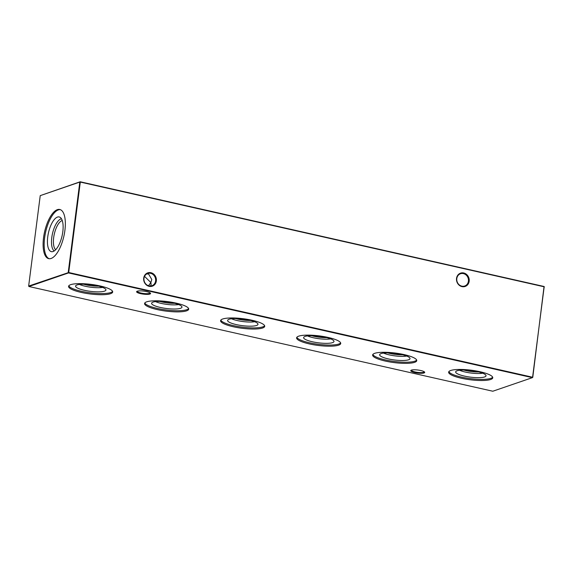<?xml version="1.0" encoding="UTF-8"?>
<svg xmlns="http://www.w3.org/2000/svg" width="573" height="573" viewBox="0 0 573 573"><rect width="100%" height="100%" fill="white"/><g stroke="black" fill="none" stroke-linecap="round" stroke-linejoin="round"><path stroke-width="0.86" d="M97.252 285.82A15.306 3.309 7.3 0 1 105.948 289.795A15.306 3.309 7.3 0 1 84.281 290.275A15.306 3.309 7.3 0 1 75.636 285.913A15.306 3.309 7.3 0 1 97.252 285.82M102.61 287.402A14.232 3.08 7.3 0 1 85.227 286.242A14.232 3.08 7.3 0 1 79.468 284.437M98.613 286.149A12.95 2.801 7.3 0 1 85.929 284.817A12.95 2.801 7.3 0 1 83.651 284.229M112.594 291.421A22.24 4.806 7.3 0 1 81.345 291.277A22.24 4.806 7.3 0 1 68.789 285.805M100.046 285.941A22.24 4.806 7.3 0 1 112.68 292.001A22.24 4.806 7.3 0 1 81.194 292.409A22.24 4.806 7.3 0 1 68.567 286.35A22.24 4.806 7.3 0 1 100.046 285.941M173.268 302.981A15.306 3.309 7.3 0 1 181.963 306.956A15.306 3.309 7.3 0 1 160.297 307.436A15.306 3.309 7.3 0 1 151.652 303.074A15.306 3.309 7.3 0 1 173.268 302.981M178.626 304.564A14.232 3.08 7.3 0 1 161.249 303.404A14.232 3.08 7.3 0 1 155.484 301.599M174.629 303.31A12.95 2.801 7.3 0 1 161.951 301.978A12.95 2.801 7.3 0 1 159.666 301.391M188.61 308.582A22.24 4.806 7.3 0 1 157.36 308.439A22.24 4.806 7.3 0 1 144.804 302.967M176.061 303.103A22.24 4.806 7.3 0 1 188.696 309.162A22.24 4.806 7.3 0 1 157.217 309.57A22.24 4.806 7.3 0 1 144.582 303.511A22.24 4.806 7.3 0 1 176.061 303.103M249.284 320.142A15.306 3.309 7.3 0 1 257.979 324.117A15.306 3.309 7.3 0 1 236.312 324.597A15.306 3.309 7.3 0 1 227.667 320.235A15.306 3.309 7.3 0 1 249.284 320.142M254.641 321.725A14.232 3.08 7.3 0 1 237.265 320.565A14.232 3.08 7.3 0 1 231.499 318.76M250.645 320.472A12.95 2.801 7.3 0 1 237.967 319.14A12.95 2.801 7.3 0 1 235.682 318.552M264.626 325.743A22.24 4.806 7.3 0 1 233.376 325.6A22.24 4.806 7.3 0 1 220.827 320.128M252.077 320.264A22.24 4.806 7.3 0 1 264.712 326.324A22.24 4.806 7.3 0 1 233.232 326.732A22.24 4.806 7.3 0 1 220.598 320.672A22.24 4.806 7.3 0 1 252.077 320.264M325.299 337.304A15.306 3.309 7.3 0 1 333.995 341.279A15.306 3.309 7.3 0 1 312.328 341.759A15.306 3.309 7.3 0 1 303.683 337.397A15.306 3.309 7.3 0 1 325.299 337.304M330.657 338.887A14.232 3.08 7.3 0 1 313.281 337.726A14.232 3.08 7.3 0 1 307.515 335.921M326.66 337.633A12.95 2.801 7.3 0 1 313.983 336.301A12.95 2.801 7.3 0 1 311.698 335.714M340.641 342.905A22.24 4.806 7.3 0 1 309.391 342.761A22.24 4.806 7.3 0 1 296.843 337.289M328.093 337.433A22.24 4.806 7.3 0 1 340.727 343.485A22.24 4.806 7.3 0 1 309.248 343.893A22.24 4.806 7.3 0 1 296.613 337.834A22.24 4.806 7.3 0 1 328.093 337.433M401.315 354.465A15.306 3.309 7.3 0 1 410.01 358.44A15.306 3.309 7.3 0 1 388.344 358.92A15.306 3.309 7.3 0 1 379.698 354.558A15.306 3.309 7.3 0 1 401.315 354.465M406.672 356.048A14.232 3.08 7.3 0 1 389.296 354.888A14.232 3.08 7.3 0 1 383.53 353.083M402.676 354.794A12.95 2.801 7.3 0 1 389.998 353.462A12.95 2.801 7.3 0 1 387.713 352.875M416.657 360.066A22.24 4.806 7.3 0 1 385.407 359.93A22.24 4.806 7.3 0 1 372.858 354.451M404.108 354.594A22.24 4.806 7.3 0 1 416.743 360.646A22.24 4.806 7.3 0 1 385.264 361.054A22.24 4.806 7.3 0 1 372.629 354.995A22.24 4.806 7.3 0 1 404.108 354.594M477.33 371.633A15.306 3.309 7.3 0 1 486.026 375.601A15.306 3.309 7.3 0 1 464.359 376.081A15.306 3.309 7.3 0 1 455.714 371.719A15.306 3.309 7.3 0 1 477.33 371.633M482.688 373.209A14.232 3.08 7.3 0 1 465.312 372.049A14.232 3.08 7.3 0 1 459.546 370.244M478.691 371.956A12.95 2.801 7.3 0 1 466.014 370.624A12.95 2.801 7.3 0 1 463.729 370.036M492.673 377.227A22.24 4.806 7.3 0 1 461.423 377.091A22.24 4.806 7.3 0 1 448.874 371.612M480.124 371.755A22.24 4.806 7.3 0 1 492.759 377.815A22.24 4.806 7.3 0 1 461.279 378.216A22.24 4.806 7.3 0 1 448.645 372.164A22.24 4.806 7.3 0 1 480.124 371.755M143.716 278.091A7.041 6.296 -108.9 0 1 150.907 272.698A7.041 6.296 -108.9 0 1 156.35 280.949A7.041 6.296 -108.9 0 1 149.159 286.335A7.041 6.296 -108.9 0 1 143.716 278.091M155.605 280.913A6.475 5.787 71.1 0 0 147.691 273.479A6.475 5.787 71.1 0 0 143.981 278.292A6.475 5.787 71.1 0 0 151.895 285.726A6.475 5.787 71.1 0 0 155.605 280.913M456.538 278.371A7.041 6.296 -108.9 0 1 463.729 272.977A7.041 6.296 -108.9 0 1 469.172 281.221A7.041 6.296 -108.9 0 1 461.981 286.615A7.041 6.296 -108.9 0 1 456.538 278.371M468.428 281.185A6.475 5.787 71.1 0 0 460.513 273.751A6.475 5.787 71.1 0 0 456.81 278.564A6.475 5.787 71.1 0 0 464.717 286.006A6.475 5.787 71.1 0 0 468.428 281.185M411.414 370.108A7.041 1.526 7.3 0 1 418.591 370.115A7.041 1.526 7.3 0 1 424.586 372.078A7.041 1.526 7.3 0 1 424.049 372.966A7.041 1.526 7.3 0 1 415.361 372.694A7.041 1.526 7.3 0 1 410.97 370.33A7.041 1.526 7.3 0 1 411.414 370.108M411.393 370.122A6.475 1.404 -172.7 0 0 411.378 370.165A6.475 1.404 -172.7 0 0 415.06 371.934A6.475 1.404 -172.7 0 0 423.619 372.3A6.475 1.404 -172.7 0 0 424.228 371.813A6.475 1.404 -172.7 0 0 424.228 371.762M137.269 291.199A7.041 1.526 7.3 0 1 144.446 291.206A7.041 1.526 7.3 0 1 150.441 293.161A7.041 1.526 7.3 0 1 149.904 294.049A7.041 1.526 7.3 0 1 141.216 293.777A7.041 1.526 7.3 0 1 136.818 291.421A7.041 1.526 7.3 0 1 137.269 291.199M137.241 291.206A6.475 1.404 -172.7 0 0 137.233 291.256A6.475 1.404 -172.7 0 0 140.915 293.018A6.475 1.404 -172.7 0 0 149.467 293.39A6.475 1.404 -172.7 0 0 150.083 292.903A6.475 1.404 -172.7 0 0 150.083 292.853M146.667 273.958L148.593 274.016L151.795 279.531L150.857 282.539L144.539 276.365M148.536 285.748L150.857 282.539L151.15 284.573L150.448 286.006M55.66 249.728A15.285 5.995 102.7 0 1 54.249 234.314A15.285 5.995 102.7 0 1 62.049 220.591A15.285 5.995 102.7 0 1 62.249 220.533M54.191 250.96A16.717 6.561 102.7 0 1 52.336 234.271A16.717 6.561 102.7 0 1 60.939 218.922A16.717 6.561 102.7 0 1 61.461 218.786M57.479 217.067A17.792 6.976 102.7 0 1 59.943 217.231A17.792 6.976 102.7 0 1 62.314 234.765A17.792 6.976 102.7 0 1 53.067 251.526A17.792 6.976 102.7 0 1 52.164 251.712A17.792 6.976 102.7 0 1 47.888 235.825A17.792 6.976 102.7 0 1 57.479 217.067M49.214 258.724A25.205 9.884 102.7 0 1 45.167 234.378A25.205 9.884 102.7 0 1 58.403 209.89A25.205 9.884 102.7 0 1 60.294 209.632M57.357 209.654A25.205 9.884 102.7 0 1 59.778 209.482A25.205 9.884 102.7 0 1 64.463 233.311A25.205 9.884 102.7 0 1 51.104 258.466A25.205 9.884 102.7 0 1 48.676 258.645A25.205 9.884 102.7 0 1 43.992 234.808A25.205 9.884 102.7 0 1 57.357 209.654M492.809 391.23L532.381 377.657L68.509 272.927L28.944 286.507L492.809 391.23M68.717 272.512L532.589 377.235L544.171 286.801L80.306 182.078L68.717 272.512L68.223 272.49L79.805 182.056L40.232 195.637L28.65 286.063L68.717 272.512M40.232 195.637L80.191 181.77L544.056 286.493L532.768 377.363M80.191 181.77L79.805 182.056L80.191 181.77M544.35 286.937L544.056 286.493M28.65 286.063L28.944 286.507"/></g></svg>
